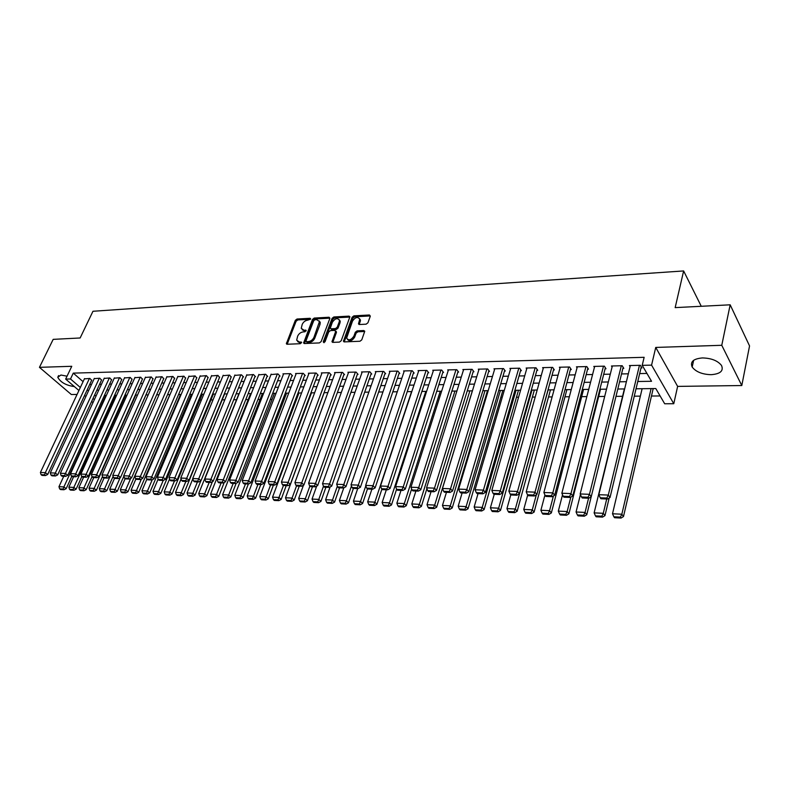 <?xml version="1.0" encoding="UTF-8"?>
<svg xmlns="http://www.w3.org/2000/svg" width="789" height="789" viewBox="0 0 789 789"><rect width="100%" height="100%" fill="white"/><g stroke="black" fill="none" stroke-linecap="round" stroke-linejoin="round"><path stroke-width="1.18" d="M310.649 319.121L310.116 318.292L297.039 319.012L295.323 320.334L286.368 343.708L287.166 344.251L300.313 343.708L301.585 342.308L299.297 341.982L296.664 340.187L297.65 336.153C298.844 333.678 300.688 332.258 303.193 331.903L304.899 331.814L306.162 330.433L303.873 330.127L301.24 328.332L302.217 324.378C303.4 321.932 305.244 320.512 307.73 320.147L310.649 319.121M702.388 357.93C693.334 358.768 689.931 361.806 692.18 367.063C695.918 371.866 702.24 374.41 711.145 374.686C720.367 373.947 723.819 370.86 721.501 365.445C717.655 360.652 711.284 358.147 702.388 357.93M67.035 376.195L60.931 375.022L57.775 377.28C60.536 382.33 66.049 385.426 74.334 386.571L74.344 386.571M366.116 324.18L367.921 322.8L370.288 316.211L369.43 314.989L353.906 315.856L352.131 317.208L343.442 341.233L344.339 341.893L359.952 341.252L361.766 339.872L364.755 331.242L363.818 330.542L357.121 330.857L355.316 332.238L353.876 336.213C351.036 340.197 348.62 340.838 346.627 338.106L352.496 321.084C355.346 317.109 357.752 316.488 359.715 319.22L358.502 323.845L359.419 324.516L366.116 324.18M730.17 304.81L749.55 345.927L741.798 385.535L721.767 345.296L730.17 304.81L675.167 307.621L683.629 270.943L92.964 311.27L80.143 337.978L53.188 339.359L39.45 367.339L71.769 366.293L65.655 379.085L70.497 378.976L73.278 373.118L644.14 357.309L642.216 365.356L651.576 365.129L673.776 403.721L664.683 403.771L655.777 388.543L636.033 388.79M721.767 345.296L655.738 347.426L651.576 365.129M329.871 318.431L329.082 317.237L314.249 318.056L312.523 319.387L303.637 342.959L304.475 343.54L319.387 342.919L321.153 341.568L329.871 318.431M333.855 316.971L349.024 316.123L349.921 316.764L341.223 340.73L339.438 342.101L332.869 342.367L331.991 341.736L335.601 331.617L334.802 330.384L330.492 330.591L328.727 331.942L325.029 341.795L323.243 341.864L332.1 318.312L333.855 316.971L334.635 317.888L349.803 317.06L349.024 316.123M39.45 367.339L71.326 394.51L77.075 394.431M653.174 388.681L654.022 388.573M617.777 389.115L618.576 389.007M600.508 389.332L601.307 389.224M583.544 389.539L584.324 389.441M566.857 389.746L567.626 389.648M550.456 389.953L551.205 389.855M534.321 390.151L535.05 390.052M518.442 390.348L519.162 390.249M502.82 390.545L503.53 390.447M487.454 390.733L488.144 390.634M224.589 394.007L225.082 393.918M91.603 380.367L89.916 378.434L84.384 378.878M101.495 380.14L99.818 378.197L94.207 378.651M111.515 379.913L109.849 377.961L104.168 378.414M121.664 379.687L120.017 377.724L114.257 378.187M131.96 379.46L130.313 377.477L124.475 377.951M142.385 379.223L140.758 377.221L134.84 377.704M152.948 378.986L151.34 376.974L145.344 377.467M163.658 378.74L162.061 376.718L155.985 377.221M174.517 378.493L172.939 376.452L166.775 376.974M185.533 378.247L183.955 376.195L177.712 376.718M196.698 378L195.139 375.929L188.808 376.461M208.01 377.744L206.471 375.653L200.051 376.205M219.49 377.477L217.971 375.386L211.452 375.949M231.138 377.221L229.629 375.1L223.021 375.682M242.943 376.955L243.535 376.935L241.454 374.824L234.757 375.406M254.926 376.678L255.528 376.669L253.456 374.538L246.651 375.14M267.077 376.412L267.688 376.392L265.627 374.242L258.723 374.864M279.405 376.126L280.026 376.116L277.975 373.947L270.972 374.578M291.92 375.85L292.551 375.83L290.51 373.651L282.965 373.828L283.409 374.302M304.613 375.564L305.254 375.544L303.232 373.345L295.579 373.532L296.023 374.006M317.503 375.268L318.154 375.258L316.142 373.039L308.371 373.227L308.824 373.72M330.591 374.972L331.252 374.962L329.25 372.724L321.36 372.911L321.823 373.424M343.866 374.676L344.537 374.657L342.554 372.408L334.546 372.595L335.009 373.128M357.358 374.371L358.038 374.351L356.066 372.083L347.929 372.28L348.403 372.822M371.047 374.065L371.737 374.045L369.785 371.757L361.53 371.954L362.003 372.516M384.953 373.749L385.653 373.73L383.71 371.422L375.327 371.629L375.82 372.201M399.076 373.434L399.786 373.414L397.863 371.086L389.352 371.294L389.845 371.885M413.426 373.108L414.146 373.089L412.243 370.741L403.593 370.948L404.096 371.57M427.993 372.773L428.733 372.763L426.849 370.396L418.052 370.603L418.564 371.244M442.807 372.447L443.556 372.428L441.682 370.041L432.757 370.258L433.279 370.919M457.857 372.102L458.616 372.083L456.762 369.686L447.688 369.903L448.221 370.583M473.144 371.757L473.923 371.737L472.098 369.321L462.867 369.538L463.409 370.248M488.697 371.412L489.476 371.392L487.671 368.946L478.292 369.173L478.844 369.903M504.496 371.047L505.295 371.037L503.51 368.571L493.973 368.798L494.535 369.558M520.562 370.692L521.371 370.672L519.616 368.187L509.921 368.414L510.483 369.203M536.895 370.317L537.723 370.297L535.987 367.792L526.135 368.029L526.707 368.848M553.513 369.942L554.351 369.923L552.645 367.398L542.615 367.635L543.207 368.493M570.408 369.568L571.266 369.548L569.589 366.993L559.391 367.23L559.983 368.128M587.608 369.173L588.476 369.153L586.829 366.579L576.443 366.826L577.055 367.763M605.094 368.779L605.982 368.759L604.364 366.165L593.801 366.412L594.423 367.388M622.896 368.384L623.793 368.364L622.205 365.731L611.465 365.988L612.086 367.013M73.278 373.118L83.072 381.659M89.68 384.499L91.504 384.46M99.572 384.302L101.465 384.263M109.592 384.105L111.565 384.065M119.75 383.898L121.802 383.858M130.047 383.691L132.167 383.651M140.481 383.484L142.681 383.444M151.054 383.276L153.332 383.237M161.775 383.069L164.142 383.02M172.643 382.852L175.089 382.803M183.659 382.635L186.194 382.576M194.824 382.409L197.457 382.359M206.156 382.182L208.868 382.132M217.636 381.955L220.456 381.906M229.293 381.728L232.203 381.669M241.109 381.491L244.117 381.432M253.101 381.255L256.208 381.195M265.262 381.008L268.477 380.949M277.6 380.771L280.923 380.702M290.125 380.515L293.557 380.446M302.838 380.268L306.379 380.199M315.738 380.012L319.397 379.933M328.835 379.746L332.613 379.677M342.13 379.489L346.026 379.41M355.622 379.213L359.656 379.134M369.331 378.947L373.493 378.868M383.257 378.671L387.547 378.582M397.39 378.385L401.818 378.306M411.759 378.109L416.326 378.01M426.346 377.813L431.06 377.724M441.169 377.517L446.032 377.428M456.239 377.221L461.249 377.122M471.556 376.915L476.724 376.817M487.119 376.609L492.444 376.501M502.938 376.294L508.441 376.185M519.034 375.978L524.695 375.86M535.396 375.653L541.234 375.534M552.034 375.317L558.05 375.199M568.958 374.982L575.161 374.864M586.178 374.637L592.578 374.519M603.693 374.292L610.291 374.164M621.525 373.937L628.33 373.808M639.672 373.582L646.941 373.434M641.013 367.97L641.921 367.95L640.372 365.297L629.435 365.563L630.076 366.638M178.058 400.24L178.659 400.23M188.867 400.141L189.952 400.131M199.824 400.043L201.402 400.033M210.939 399.944L213.01 399.924M222.202 399.845L224.796 399.826M233.731 399.747L236.532 399.717M245.754 399.638L248.2 399.619M257.964 399.53L260.045 399.51M270.341 399.421L272.057 399.402M282.916 399.303L284.237 399.293M295.668 399.195L296.595 399.185M308.617 399.076L309.14 399.076M485.422 397.508L486.142 397.498M500.818 397.37L502.218 397.36M516.46 397.232L518.57 397.212M532.368 397.084L535.208 397.064M548.533 396.946L552.122 396.916M564.973 396.798L569.342 396.759M581.69 396.65L586.858 396.601M598.683 396.502L604.69 396.443M615.992 396.344L622.57 396.285M634.257 396.186L640.362 396.127M651.467 396.029L660.107 395.95M701.263 306.29L683.629 270.943M655.738 347.426L677.633 386.393L741.798 385.535M677.633 386.393L673.776 403.721M637.778 381.501L651.536 381.284L642.216 365.356M86.958 390.318L88.782 390.299M96.86 390.161L98.753 390.131M106.89 390.003L108.862 389.973M117.058 389.845L119.1 389.805M127.354 389.677L129.485 389.638M137.799 389.51L139.998 389.47M148.381 389.342L150.66 389.302M159.112 389.164L161.479 389.125M169.98 388.997L172.436 388.957M181.006 388.819L183.551 388.78M192.191 388.642L194.824 388.592M203.523 388.454L206.254 388.415M215.022 388.277L217.843 388.227M226.69 388.089L229.599 388.04M238.515 387.892L241.533 387.843M250.517 387.705L253.634 387.655M262.698 387.507L265.923 387.458M275.055 387.31L278.379 387.261M287.591 387.113L291.033 387.054M300.323 386.906L303.873 386.847M313.243 386.699L316.902 386.64M326.35 386.492L330.137 386.432M339.664 386.275L343.57 386.216M353.186 386.058L357.22 385.999M366.915 385.841L371.077 385.772M380.85 385.614L385.15 385.545M395.013 385.387L399.451 385.318M409.402 385.16L413.978 385.081M424.018 384.924L428.733 384.854M438.871 384.687L443.734 384.608M453.961 384.45L458.981 384.361M469.307 384.204L474.485 384.115M484.9 383.947L490.235 383.868M500.749 383.701L506.262 383.612M516.874 383.434L522.545 383.346M533.265 383.178L539.124 383.079M549.943 382.912L555.979 382.813M566.906 382.635L573.12 382.537M584.156 382.359L590.576 382.261M601.721 382.083L608.329 381.975M619.582 381.797L626.407 381.689M70.497 378.976L80.34 387.488M92.984 402.627L91.632 401.463M85.883 396.512L84.591 395.397M78.92 390.506L65.655 379.085M93.023 398.455L94.374 399.628M624.632 388.938L617.807 389.016M606.524 389.164L599.896 389.243M588.732 389.381L582.302 389.46M571.246 389.598L565.013 389.677M554.065 389.815L548.02 389.894M537.171 390.022L531.313 390.101M520.572 390.23L514.892 390.308M504.25 390.437L498.737 390.506M488.204 390.634L482.858 390.703M472.424 390.831L467.236 390.9M456.9 391.028L451.87 391.088M441.623 391.216L436.751 391.275M426.602 391.403L421.878 391.462M411.819 391.591L407.232 391.65M397.271 391.768L392.823 391.827M382.951 391.955L378.651 392.005M368.857 392.123L364.686 392.182M354.981 392.301L350.937 392.35M341.312 392.468L337.406 392.518M327.859 392.636L324.072 392.685M314.614 392.804L310.945 392.853M301.566 392.971L298.005 393.011M288.705 393.129L285.263 393.169M276.042 393.287L272.718 393.326M263.565 393.445L260.34 393.484M251.277 393.593L248.15 393.632M239.156 393.741L236.138 393.78M227.212 393.898L224.293 393.928M215.446 394.036L212.626 394.076M203.838 394.184L201.116 394.224M192.398 394.332L189.764 394.362M181.115 394.47L178.58 394.5M170 394.608L167.544 394.638M159.023 394.747L156.656 394.776M148.204 394.885L145.926 394.904M137.533 395.013L135.333 395.042M127.009 395.141L124.889 395.171M116.624 395.279L114.573 395.299M106.377 395.397L104.404 395.427M96.268 395.526L94.364 395.555M302.207 329.743L304.672 331.025L303.873 330.127M306.083 330.956L304.672 331.025M297.65 341.607L300.106 342.88L299.297 341.982M301.516 342.82L300.106 342.88M310.6 319.22L297.828 319.92L296.122 321.231L287.166 344.251M329.082 317.237L329.871 318.154L315.038 318.973L313.312 320.304L304.436 343.54M314.949 319.752L313.736 320.679L306.014 340.809L306.546 341.676L308.361 341.598C310.896 341.243 312.769 339.812 313.963 337.307L319.466 321.527L316.764 319.653L314.949 319.752M306.29 341.647L307.345 342.584L306.546 341.676M319.298 320.965L320.255 322.435L320.018 324.407L314.762 338.215C313.568 340.72 311.704 342.15 309.17 342.505L307.345 342.584M335.966 331.35L336.39 332.544L332.78 342.367M324.072 342.692L332.889 319.239L332.1 318.312M339.24 321.843L339.448 320.275C337.505 317.681 335.157 318.322 332.386 322.208L330.295 328.175L331.173 328.786L335.473 328.579L337.238 327.218L339.24 321.843L340.029 322.77L340.227 321.202L339.329 319.841M330.788 328.737L331.962 329.703L331.173 328.786M340.029 322.77L338.027 328.145L336.262 329.496L331.962 329.703M334.635 317.888L332.889 319.239M359.587 318.726L360.484 320.156L359.281 324.516M347.554 339.536C349.833 341.657 352.2 340.858 354.656 337.14L353.876 336.213M363.818 330.542L364.597 331.479L357.9 331.794L356.095 333.165L354.656 337.14M369.43 314.989L370.199 315.935L354.675 316.793L352.9 318.145L344.221 341.893M105.795 395.407L63.899 486.931L58.968 486.685L63.741 476.309M63.1 489.052L59.648 488.874L60.566 489.574L64.008 489.752L63.1 489.052L63.899 486.931L66.177 488.687L71.809 476.349M58.968 486.685L59.648 488.874M64.008 489.752L66.177 488.687M89.423 378.454L45.348 472.67L47.695 474.475L91.751 380.051M84.531 378.562L40.407 472.473L45.348 472.67L44.539 474.83L41.077 474.682L42.024 475.402L45.486 475.55L44.539 474.83M47.695 474.475L45.486 475.55M41.077 474.682L40.407 472.473M115.658 395.289L73.85 487.415L68.86 487.178L73.624 476.724M73.042 489.545L69.54 489.377L70.458 490.077L73.949 490.255L73.042 489.545L73.85 487.415L76.129 489.18L81.849 476.536M68.86 487.178L69.54 489.377M73.949 490.255L76.129 489.18M125.638 395.161L83.94 487.908L78.88 487.661L83.634 477.138M83.121 490.058L79.571 489.88L80.488 490.58L84.028 490.768L83.121 490.058L83.94 487.908L86.208 489.683L92.057 476.645M78.88 487.661L79.571 489.88M84.028 490.768L86.208 489.683M135.757 395.033L94.167 488.411L89.039 488.164L93.773 477.562M93.329 490.571L89.739 490.393L90.646 491.103L94.236 491.281L93.329 490.571L94.167 488.411L96.426 490.196L102.511 476.507M89.039 488.164L89.739 490.393M94.236 491.281L96.426 490.196M146.014 394.904L104.533 488.914L99.325 488.667L104.059 477.996M103.684 491.093L100.045 490.906L100.953 491.626L104.592 491.813L103.684 491.093L104.533 488.914L106.791 490.719L113.103 476.369M99.325 488.667L100.045 490.906M104.592 491.813L106.791 490.719M99.315 378.217L55.329 473.065L57.676 474.889L101.643 379.825M94.355 378.335L50.318 472.867L55.329 473.065L54.51 475.234L51.009 475.096L51.946 475.816L55.457 475.964L54.51 475.234M57.676 474.889L55.457 475.964M51.009 475.096L50.318 472.867M109.346 377.97L65.448 473.469L67.795 475.303L111.663 379.588M104.316 378.099L60.378 473.272L65.448 473.469L64.629 475.659L61.069 475.511L62.006 476.24L65.566 476.388L64.629 475.659M67.795 475.303L65.566 476.388M61.069 475.511L60.378 473.272M119.504 377.734L75.714 473.873L78.052 475.718L121.822 379.351M114.405 377.852L70.566 473.676L75.714 473.873L74.876 476.083L71.276 475.935L72.213 476.664L75.813 476.812L74.876 476.083M78.052 475.718L75.813 476.812M71.276 475.935L70.566 473.676M129.8 377.487L86.119 474.288L88.447 476.142L132.108 379.114M124.632 377.606L80.902 474.081L86.119 474.288L85.271 476.507L81.612 476.359L82.549 477.098L86.208 477.246L85.271 476.507M88.447 476.142L86.208 477.246M81.612 476.359L80.902 474.081M120.194 477.631L115.036 489.436L109.76 489.17L114.484 478.43M114.188 491.626L110.49 491.439L111.397 492.158L115.086 492.346L114.188 491.626L115.036 489.436L117.295 491.241L123.843 476.211M109.76 489.17L110.49 491.439M115.086 492.346L117.295 491.241M140.225 377.241L96.662 474.712L99 476.576L142.543 378.868M134.998 377.359L91.376 474.505L96.662 474.712L95.814 476.941L92.106 476.793L93.033 477.532L96.741 477.69L95.814 476.941M99 476.576L96.741 477.69M92.106 476.793L91.376 474.505M130.727 478.312L125.688 489.949L120.342 489.693L125.135 478.676M124.83 492.158L121.082 491.971L121.989 492.691L125.727 492.888L124.83 492.158L125.688 489.949L127.936 491.774L169.862 394.608M120.342 489.693L121.082 491.971M125.727 492.888L127.936 491.774M150.807 376.984L107.363 475.136L109.691 477.02L153.105 378.621M145.501 377.112L101.998 474.929L107.363 475.136L106.495 477.384L102.738 477.227L103.675 477.976L107.432 478.134L106.495 477.384M109.691 477.02L107.432 478.134M102.738 477.227L101.998 474.929M141.409 479.012L136.497 490.482L131.073 490.216L135.945 478.903M135.619 492.701L131.822 492.514L132.73 493.243L136.517 493.431L135.619 492.701L136.497 490.482L138.736 492.316L180.513 394.48M131.073 490.216L131.822 492.514M136.517 493.431L138.736 492.316M161.518 376.728L118.222 475.57L120.539 477.463L163.826 378.375M156.143 376.856L112.768 475.353L118.222 475.57L117.334 477.828L113.527 477.67L114.454 478.43L118.261 478.588L117.334 477.828M120.539 477.463L118.261 478.588M113.527 477.67L112.768 475.353M152.238 479.732L147.454 491.014L141.951 490.748L146.912 479.12M146.567 493.253L142.72 493.056L143.618 493.796L147.464 493.993L146.567 493.253L147.454 491.014L149.683 492.859L191.323 394.342M141.951 490.748L142.72 493.056M147.464 493.993L149.683 492.859M172.387 376.471L129.228 476.004L131.536 477.907L174.685 378.118M166.933 376.6L123.705 475.787L129.228 476.004L128.331 478.282L124.465 478.124L125.392 478.884L129.258 479.051L128.331 478.282M131.536 477.907L129.258 479.051M124.465 478.124L123.705 475.787M205.899 375.672L163.215 477.365L165.503 479.298L163.205 480.462L162.287 479.692L158.244 479.525L159.161 480.294L163.205 480.462L158.559 491.557L152.987 491.291L158.116 479.12M157.662 493.815L153.766 493.618L154.654 494.358L158.559 494.555L157.662 493.815L158.559 491.557L160.788 493.411L202.27 394.204M152.987 491.291L153.766 493.618M158.559 494.555L160.788 493.411M183.403 376.205L140.393 476.448L142.691 478.371L185.701 377.862M177.88 376.343L134.791 476.231L140.393 476.448L139.485 478.745L135.56 478.588L136.487 479.347L140.412 479.515L139.485 478.745M142.691 478.371L140.412 479.515M135.56 478.588L134.791 476.231M174.468 480.935L169.832 492.109L164.171 491.833L169.517 479.041M168.925 494.378L164.96 494.18L165.858 494.92L169.813 495.127L168.925 494.378L169.832 492.109L172.051 493.983L213.365 394.066M164.171 491.833L164.96 494.18M169.813 495.127L172.051 493.983M194.577 375.939L151.715 476.901L154.013 478.834L196.865 377.596M188.975 376.077L146.034 476.674L151.715 476.901L150.807 479.219L146.823 479.051L147.74 479.82L151.725 479.988L150.807 479.219M154.013 478.834L151.725 479.988M146.823 479.051L146.034 476.674M185.879 481.408L181.263 492.671L175.523 492.395L181.075 478.943M180.346 494.95L176.322 494.752L177.219 495.502L181.233 495.709L180.346 494.95L181.263 492.671L183.472 494.545L224.618 393.928M175.523 492.395L176.322 494.752M181.233 495.709L183.472 494.545M165.503 479.298L208.188 377.329M200.219 375.801L157.445 477.128L163.215 477.365L162.287 479.692M158.244 479.525L157.445 477.128M197.457 481.892L192.861 493.243L187.042 492.957L192.802 478.834M191.924 495.541L187.851 495.334L188.739 496.084L192.812 496.291L191.924 495.541L192.861 493.243L195.07 495.127L200.85 480.826M187.042 492.957L187.851 495.334M192.812 496.291L195.07 495.127M217.389 375.396L174.872 477.828L177.16 479.781L219.667 377.063M211.63 375.534L169.024 477.592L174.872 477.828L173.935 480.166L169.842 479.998L170.749 480.777L174.852 480.955L173.935 480.166M177.16 479.781L174.852 480.955M169.842 479.998L169.024 477.592M209.203 482.385L204.627 493.815L198.72 493.529L238.939 393.75M203.68 496.133L199.548 495.926L200.436 496.675L204.568 496.892L203.68 496.133L204.627 493.815L206.826 495.719L212.448 481.625M198.72 493.529L199.548 495.926M204.568 496.892L206.826 495.719M221.127 482.888L216.571 494.397L210.574 494.101L250.596 393.603M215.614 496.735L211.413 496.518L212.29 497.287L216.492 497.494L215.614 496.735L216.571 494.397L218.76 496.311L224.234 482.444M210.574 494.101L211.413 496.518M216.492 497.494L218.76 496.311M233.219 483.391L228.682 494.989L222.606 494.693L262.421 393.455M227.715 497.336L223.455 497.129L224.332 497.898L228.583 498.115L227.715 497.336L228.682 494.989L230.861 496.922L236.177 483.272M222.606 494.693L223.455 497.129M228.583 498.115L230.861 496.922M245.497 483.904L240.98 495.591L234.806 495.295L274.424 393.307M240.004 497.958L235.684 497.741L236.552 498.52L240.872 498.737L240.004 497.958L240.98 495.591L243.15 497.534L248.348 484.022M234.806 495.295L235.684 497.741M240.872 498.737L243.15 497.534M257.954 484.416L253.466 496.202L247.204 495.896L286.594 393.149M252.47 498.589L248.081 498.362L248.949 499.141L253.338 499.368L252.47 498.589L253.466 496.202L255.626 498.155L260.794 484.535M247.204 495.896L248.081 498.362M253.338 499.368L255.626 498.155M270.597 484.949L266.14 496.823L259.778 496.508L298.942 393.001M265.134 499.23L260.676 499.003L261.534 499.782L265.992 500.009L265.134 499.23L266.14 496.823L268.28 498.796L273.428 485.067M259.778 496.508L260.676 499.003M265.992 500.009L268.28 498.796M283.438 485.482L279.01 497.455L272.55 497.139L311.468 392.843M277.984 499.871L273.458 499.644L274.316 500.433L278.833 500.66L277.984 499.871L279.01 497.455L281.14 499.437L286.249 485.6M272.55 497.139L273.458 499.644M278.833 500.66L281.14 499.437M296.546 485.846L292.068 498.096L285.51 497.77L324.171 392.685M291.033 500.532L286.437 500.295L287.295 501.094L291.881 501.331L291.033 500.532L292.068 498.096L294.189 500.088L299.268 486.142M285.51 497.77L286.437 500.295M291.881 501.331L294.189 500.088M309.899 486.073L305.333 498.737L298.676 498.411L303.469 485.196M304.288 501.202L299.623 500.966L300.471 501.765L305.126 502.001L304.288 501.202L305.333 498.737L307.444 500.749L312.483 486.695M298.676 498.411L299.623 500.966M305.126 502.001L307.444 500.749M323.47 486.241L318.815 499.398L312.049 499.072L316.695 486.063M317.74 501.873L313.006 501.636L313.844 502.445L318.578 502.682L317.74 501.873L318.815 499.398L320.906 501.419L325.906 487.257M312.049 499.072L313.006 501.636M318.578 502.682L320.906 501.419M337.367 486.123L332.494 500.068L325.63 499.733L330.118 486.961M331.41 502.563L326.607 502.327L327.435 503.135L332.248 503.382L331.41 502.563L332.494 500.068L334.575 502.11L339.546 487.829M325.63 499.733L326.607 502.327M332.248 503.382L334.575 502.11M351.47 485.985L346.401 500.749L339.418 500.413L343.767 487.868M345.306 503.264L340.414 503.017L341.243 503.836L346.134 504.082L345.306 503.264L346.401 500.749L348.462 502.8L353.393 488.411M339.418 500.413L340.414 503.017M346.134 504.082L348.462 502.8M365.8 485.837L360.534 501.439L353.442 501.094L357.693 488.588M359.409 503.974L354.448 503.727L355.267 504.546L360.238 504.802L359.409 503.974L360.534 501.439L362.575 503.51L367.477 488.943M353.442 501.094L354.448 503.727M360.238 504.802L362.575 503.51M411.572 391.591L374.883 502.139L367.674 501.794L371.895 489.18M373.749 504.694L368.71 504.447L369.518 505.276L374.568 505.532L373.749 504.694L374.883 502.139L376.915 504.23L381.915 489.111M367.674 501.794L368.71 504.447M374.568 505.532L376.915 504.23M425.804 391.413L389.47 502.859L382.152 502.494L386.334 489.782M388.326 505.433L383.198 505.177L384.006 506.005L389.125 506.272L388.326 505.433L389.47 502.859L391.482 504.95L396.611 489.17M382.152 502.494L383.198 505.177M389.125 506.272L391.482 504.95M440.252 391.236L404.303 503.579L396.857 503.214L400.999 490.393M403.13 506.173L397.922 505.917L398.721 506.755L403.929 507.021L403.13 506.173L404.303 503.579L406.296 505.7L411.641 488.933M396.857 503.214L397.922 505.917M403.929 507.021L406.296 505.7M454.937 391.048L419.373 504.319L411.809 503.954L415.902 491.014M418.19 506.933L412.894 506.666L413.683 507.514L418.979 507.781L418.19 506.933L419.373 504.319L421.346 506.449L426.908 488.667M411.809 503.954L412.894 506.666M418.979 507.781L421.346 506.449M469.849 390.871L434.7 505.068L427.007 504.694L431.06 491.646M433.496 507.702L428.111 507.435L428.891 508.294L434.275 508.56L433.496 507.702L434.7 505.068L436.652 507.219L472.355 390.831M427.007 504.694L428.111 507.435M434.275 508.56L436.652 507.219M485.008 390.673L450.282 505.828L442.451 505.453L446.466 492.297M449.059 508.491L443.586 508.215L444.355 509.073L449.829 509.349L449.059 508.491L450.282 505.828L452.205 507.988L487.484 390.644M442.451 505.453L443.586 508.215M449.829 509.349L452.205 507.988M500.404 390.486L466.121 506.607L458.172 506.213L462.127 492.947M464.889 509.29L459.316 509.004L460.086 509.872L465.648 510.158L464.889 509.29L466.121 506.607L468.035 508.787L502.849 390.456M458.172 506.213L459.316 509.004M465.648 510.158L468.035 508.787M516.055 390.289L482.247 507.396L474.15 507.002L478.055 493.608M480.984 510.098L475.313 509.812L476.073 510.69L481.744 510.976L480.984 510.098L482.247 507.396L484.13 509.586L518.472 390.259M474.15 507.002L475.313 509.812M481.744 510.976L484.13 509.586M531.964 390.091L498.638 508.195L490.403 507.791L494.259 494.289M497.356 510.927L491.596 510.631L492.346 511.509L498.106 511.805L497.356 510.927L498.638 508.195L500.502 510.404L534.34 390.062M490.403 507.791L491.596 510.631M498.106 511.805L500.502 510.404M548.138 389.894L515.316 509.013L506.942 508.599L510.779 494.861M514.024 511.765L508.155 511.469L508.895 512.357L514.753 512.653L514.024 511.765L515.316 509.013L517.15 511.242L550.475 389.865M506.942 508.599L508.155 511.469M514.753 512.653L517.15 511.242M536.333 494.821L532.289 509.842L523.768 509.428L527.693 495.019M530.967 512.613L525.001 512.317L525.73 513.205L531.697 513.511L530.967 512.613L532.289 509.842L534.104 512.091L566.887 389.658M523.768 509.428L525.001 512.317M531.697 513.511L534.104 512.091M553.424 495.965L549.568 510.69L540.889 510.266L544.943 494.979M548.227 513.481L542.151 513.175L542.871 514.083L548.937 514.389L548.227 513.481L549.568 510.69L551.343 512.949L583.564 389.45M540.889 510.266L542.151 513.175M548.937 514.389L551.343 512.949M570.822 497.149L567.153 511.548L558.316 511.114L562.537 494.772M565.782 514.369L559.608 514.063L560.308 514.97L566.492 515.276L565.782 514.369L567.153 511.548L568.899 513.826L600.528 389.233M558.316 511.114L559.608 514.063M566.492 515.276L568.899 513.826M588.564 498.224L585.053 512.426L576.059 511.982L580.438 494.545M583.663 515.266L577.37 514.951L578.061 515.868L584.353 516.193L583.663 515.266L585.053 512.426L586.769 514.724L591.208 496.754M576.059 511.982L577.37 514.951M584.353 516.193L586.769 514.724M606.721 498.983L603.279 513.314L594.127 512.87L624.365 388.938M601.869 516.184L595.458 515.868L596.139 516.785L602.54 517.111L601.869 516.184L603.279 513.314L604.966 515.631L609.177 498.017M594.127 512.87L595.458 515.868M602.54 517.111L604.966 515.631M651.103 388.602L621.84 514.221L612.511 513.767L642.118 388.721M620.401 517.12L613.872 516.795L614.542 517.722L621.061 518.057L620.401 517.12L621.84 514.221L623.488 516.558L653.193 388.582M612.511 513.767L613.872 516.795M621.061 518.057L623.488 516.558M229.037 375.12L186.707 478.292L188.985 480.264L231.305 376.787M223.198 375.258L180.77 478.055L186.707 478.292L185.76 480.659L181.598 480.481L182.515 481.27L186.668 481.448L185.76 480.659M188.985 480.264L186.668 481.448M181.598 480.481L180.77 478.055M240.862 374.834L198.729 478.775L200.988 480.757L243.12 376.511M234.925 374.972L192.694 478.528L198.729 478.775L197.763 481.152L193.542 480.974L194.449 481.773L198.67 481.941L197.763 481.152M200.988 480.757L198.67 481.941M193.542 480.974L192.694 478.528M252.845 374.548L210.919 479.258L213.178 481.251L255.103 376.235M246.829 374.696L204.795 479.012L210.919 479.258L209.943 481.655L205.653 481.477L206.56 482.276L210.841 482.454L209.943 481.655M213.178 481.251L210.841 482.454M205.653 481.477L204.795 479.012M265.015 374.262L223.297 479.751L225.546 481.763L267.254 375.949M258.91 374.4L217.083 479.505L223.297 479.751L222.311 482.168L217.961 481.99L218.859 482.789L223.208 482.967L222.311 482.168M225.546 481.763L223.208 482.967M217.961 481.99L217.083 479.505M277.353 373.966L235.872 480.254L238.1 482.276L279.592 375.653M271.16 374.114L229.56 479.998L235.872 480.254L234.866 482.681L230.447 482.503L231.345 483.312L235.763 483.489L234.866 482.681M238.1 482.276L235.763 483.489M230.447 482.503L229.56 479.998M289.879 373.67L248.634 480.757L250.853 482.799L292.108 375.357M283.596 373.818L242.223 480.501L248.634 480.757L247.618 483.213L243.13 483.026L244.018 483.835L248.505 484.022L247.618 483.213M250.853 482.799L248.505 484.022M243.13 483.026L242.223 480.501M302.591 373.365L261.593 481.27L263.802 483.332L304.81 375.061M296.21 373.513L255.094 481.014L261.593 481.27L260.557 483.746L256.011 483.558L256.898 484.377L261.445 484.564L260.557 483.746M263.802 483.332L261.445 484.564M256.011 483.558L255.094 481.014M315.492 373.059L274.759 481.803L276.959 483.864L317.701 374.755M309.012 373.207L268.152 481.537L274.759 481.803L273.714 484.288L269.088 484.101L269.966 484.919L274.592 485.117L273.714 484.288M276.959 483.864L274.592 485.117M269.088 484.101L268.152 481.537M328.589 372.743L288.133 482.335L290.322 484.416L330.788 374.44M322.011 372.901L281.426 482.059L288.133 482.335L287.068 484.841L282.373 484.643L283.251 485.482L287.946 485.669L287.068 484.841M290.322 484.416L287.946 485.669M282.373 484.643L281.426 482.059M341.884 372.428L301.723 482.868L303.893 484.969L344.073 374.124M335.207 372.586L294.899 482.602L301.723 482.868L300.639 485.403L295.865 485.205L296.743 486.044L301.516 486.241L300.639 485.403M303.893 484.969L301.516 486.241M295.865 485.205L294.899 482.602M355.385 372.102L315.531 483.42L317.681 485.541L357.555 373.808M348.61 372.26L308.598 483.144L315.531 483.42L314.426 485.975L309.584 485.768L310.442 486.616L315.294 486.813L314.426 485.975M317.681 485.541L315.294 486.813M309.584 485.768L308.598 483.144M369.094 371.777L329.555 483.982L331.696 486.113L371.254 373.483M362.21 371.944L322.514 483.696L329.555 483.982L328.441 486.547L323.51 486.349L324.378 487.198L329.299 487.405L328.441 486.547M331.696 486.113L329.299 487.405M323.51 486.349L322.514 483.696M383.01 371.441L343.807 484.545L345.937 486.695L385.16 373.148M376.028 371.609L336.656 484.259L343.807 484.545L342.682 487.138L337.672 486.931L338.53 487.789L343.531 487.996L342.682 487.138M345.937 486.695L343.531 487.996M337.672 486.931L336.656 484.259M397.153 371.106L358.305 485.127L360.405 487.286L399.283 372.812M390.052 371.274L351.026 484.831L358.305 485.127L357.161 487.73L352.062 487.523L352.91 488.381L357.999 488.598L357.161 487.73M360.405 487.286L357.999 488.598M352.062 487.523L351.026 484.831M411.513 370.761L373.029 485.708L375.12 487.888L413.633 372.467M404.303 370.938L365.642 485.413L373.029 485.708L371.875 488.342L366.698 488.125L367.536 488.993L372.714 489.21L371.875 488.342M375.12 487.888L372.714 489.21M366.698 488.125L365.642 485.413M426.109 370.416L388.01 486.31L390.082 488.499L428.22 372.112M418.781 370.593L380.495 486.004L388.01 486.31L386.827 488.963L381.57 488.746L382.399 489.614L387.665 489.841L386.827 488.963M390.082 488.499L387.665 489.841M381.57 488.746L380.495 486.004M440.943 370.061L403.238 486.912L405.29 489.121L443.023 371.757M433.496 370.238L395.595 486.606L403.238 486.912L402.045 489.584L396.689 489.367L397.518 490.245L402.863 490.472L402.045 489.584M405.29 489.121L402.863 490.472M396.689 489.367L395.595 486.606M456.003 369.706L418.732 487.523L420.764 489.762L458.084 371.392M448.438 369.883L410.951 487.217L418.732 487.523L417.519 490.225L412.075 489.999L412.884 490.886L418.328 491.113L417.519 490.225M420.764 489.762L418.328 491.113M412.075 489.999L410.951 487.217M471.319 369.331L434.483 488.154L436.495 490.403L473.38 371.017M463.636 369.518L426.573 487.839L434.483 488.154L433.25 490.876L427.717 490.65L428.526 491.547L434.058 491.774L433.25 490.876M436.495 490.403L434.058 491.774M427.717 490.65L426.573 487.839M486.892 368.966L450.519 488.795L452.501 491.054L488.924 370.643M479.071 369.153L442.471 488.47L450.519 488.795L449.257 491.537L443.625 491.3L444.424 492.208L450.055 492.444L449.257 491.537M452.501 491.054L450.055 492.444M443.625 491.3L442.471 488.47M502.711 368.591L466.822 489.446L468.784 491.725L504.733 370.258M494.772 368.779L458.636 489.111L466.822 489.446L465.549 492.208L459.809 491.971L460.608 492.878L466.329 493.125L465.549 492.208M468.784 491.725L466.329 493.125M459.809 491.971L458.636 489.111M518.807 368.207L483.42 490.097L485.353 492.405L520.799 369.863M510.73 368.394L475.086 489.772L483.42 490.097L482.118 492.898L476.29 492.652L477.069 493.569L482.898 493.815L482.118 492.898M485.353 492.405L482.898 493.815M476.29 492.652L475.086 489.772M535.169 367.812L500.305 490.778L502.218 493.095L537.141 369.459M526.953 368.009L491.823 490.433L500.305 490.778L498.993 493.589L493.056 493.342L493.825 494.269L499.753 494.516L498.993 493.589M502.218 493.095L499.753 494.516M493.056 493.342L491.823 490.433M551.807 367.418L517.495 491.458L519.379 493.796L553.76 369.045M543.453 367.615L508.866 491.113L517.495 491.458L516.164 494.299L510.118 494.052L510.877 494.979L516.913 495.236L516.164 494.299M519.379 493.796L516.913 495.236M510.118 494.052L508.866 491.113M568.731 367.013L535.001 492.158L536.855 494.516L570.664 368.631M560.239 367.21L526.214 491.803L535.001 492.158L533.64 495.019L527.486 494.772L528.236 495.709L534.38 495.965L533.64 495.019M536.855 494.516L534.38 495.965M527.486 494.772L526.214 491.803M585.951 366.599L552.823 492.869L554.647 495.245L587.864 368.197M577.311 366.806L543.877 492.504L552.823 492.869L551.442 495.758L545.169 495.502L545.909 496.449L552.172 496.705L551.442 495.758M554.647 495.245L552.172 496.705M545.169 495.502L543.877 492.504M603.477 366.185L570.98 493.589L572.765 495.985L605.36 367.763M594.679 366.392L561.857 493.224L570.98 493.589L569.569 496.508L563.188 496.242L563.908 497.198L570.289 497.464L569.569 496.508M572.765 495.985L570.289 497.464M563.188 496.242L561.857 493.224M621.308 365.761L589.462 494.318L591.227 496.745L623.162 367.309M612.353 365.968L580.181 493.953L589.462 494.318L588.032 497.267L581.532 497.001L582.243 497.958L588.732 498.234L588.032 497.267M591.227 496.745L588.732 498.234M581.532 497.001L580.181 493.953M639.455 365.327L608.299 495.068L610.025 497.514L641.279 366.846M630.342 365.544L598.841 494.693L608.299 495.068L606.84 498.046L600.222 497.77L600.912 498.737L607.53 499.023L606.84 498.046M610.025 497.514L607.53 499.023M600.222 497.77L598.841 494.693M310.698 318.953L310.116 318.292M301.595 342.564L301.003 341.913M306.162 330.699L305.59 330.039M287.255 343.915L286.437 343.028M296.122 321.231L295.323 320.334M297.828 319.92L297.039 319.012M304.524 343.205L303.716 342.298M313.312 320.304L312.523 319.387M315.038 318.973L314.249 318.056M309.17 342.505L308.361 341.598M314.762 338.215L313.963 337.307M320.018 324.407L319.229 323.49M332.859 342.031L332.07 341.114M336.39 332.544L335.601 331.617M323.983 342.712L323.243 341.864M336.262 329.496L335.473 328.579M338.027 328.145L337.238 327.218M359.35 324.22L358.581 323.283M360.287 321.656L359.518 320.719M356.095 333.165L355.316 332.238M357.9 331.794L357.121 330.857M344.3 341.558L343.511 340.631M352.9 318.145L352.131 317.208M354.675 316.793L353.906 315.856M692.18 367.063L693.649 360.287M57.775 377.28L58.593 375.574M286.821 344.201L286.368 343.708M304.11 343.491L303.637 342.959M320.255 322.435L319.466 321.527M332.504 342.318L331.991 341.736M336.469 331.942L335.68 331.015M340.227 321.202L339.448 320.275M359.015 324.466L358.502 323.845M360.484 320.156L359.715 319.22M343.965 341.844L343.442 341.233"/></g></svg>
